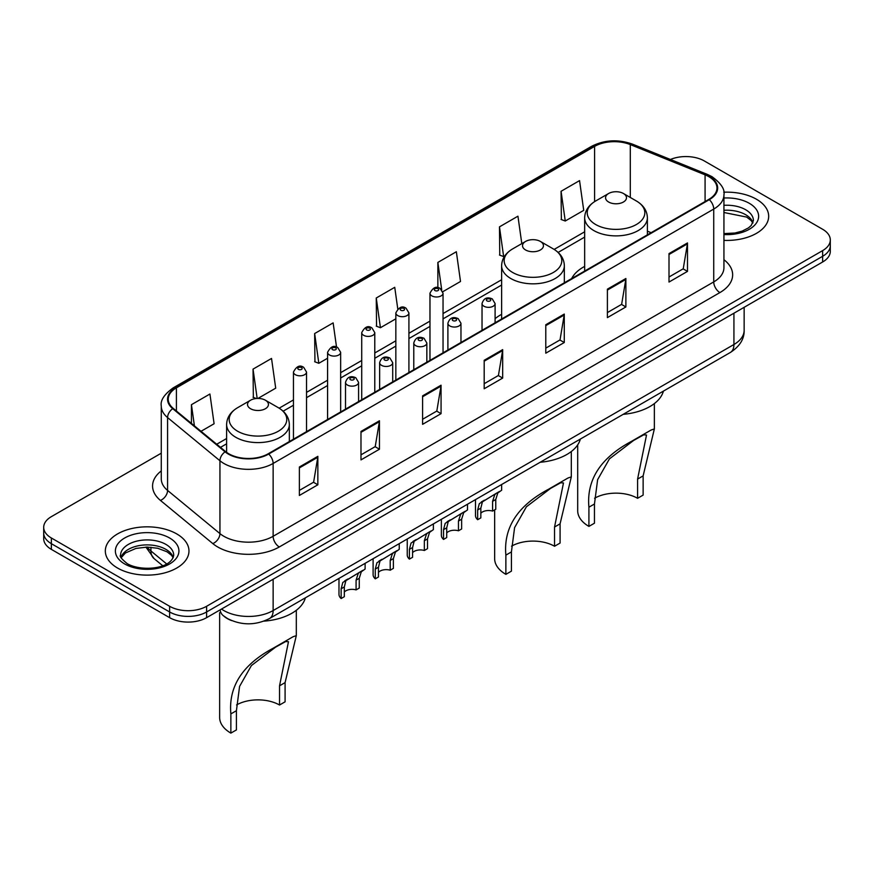 <?xml version="1.0" encoding="UTF-8"?>
<svg xmlns="http://www.w3.org/2000/svg" width="874" height="874" viewBox="0 0 874 874"><rect width="100%" height="100%" fill="white"/><g stroke="black" fill="none" stroke-linecap="round" stroke-linejoin="round"><path stroke-width="1.31" d="M501.621 314.345A46.18 26.657 0 0 0 495.099 318.671M584.662 266.395A46.18 26.657 0 0 0 571.662 278.566M231.686 620.606A26.133 15.087 180 0 1 224.323 616.531L223.132 615.536A17.425 11.657 129.5 0 1 220.095 609.877M161.275 453.191L51.358 516.654A26.133 15.087 0 0 0 43.7 527.328L43.7 538.701A26.133 15.087 0 0 0 51.358 549.375L169.632 617.667A26.133 15.087 0 0 0 206.603 617.667L822.642 261.992A26.133 15.087 0 0 0 830.3 251.319L830.3 245.638A26.133 15.087 0 0 1 822.642 256.3A26.133 15.087 0 0 0 830.3 245.638L830.3 239.946A26.133 15.087 0 0 0 822.642 229.272L704.368 160.98A26.133 15.087 0 0 0 670.434 159.483M43.7 527.328A26.133 15.087 0 0 0 51.358 537.991L169.632 606.283A26.133 15.087 0 0 0 206.603 606.283L206.603 611.975L822.642 256.3L206.603 611.975A26.133 15.087 0 0 1 169.632 611.975A26.133 15.087 0 0 0 206.603 611.975L206.603 617.667M51.358 537.991L51.358 543.683L169.632 611.975L51.358 543.683A26.133 15.087 0 0 1 43.7 533.02A26.133 15.087 0 0 0 51.358 543.683L51.358 549.375M756.425 199.217A41.821 24.144 0 0 0 723.738 192.214A41.821 24.144 0 0 1 756.425 199.217A41.821 24.144 0 0 1 768.672 216.293A41.821 24.144 0 0 0 756.425 199.217M176.723 533.905A41.821 24.144 0 0 0 131.144 528.672A41.821 24.144 0 0 0 105.328 550.981A41.821 24.144 0 0 0 117.575 568.045A41.821 24.144 0 0 0 163.154 573.278A41.821 24.144 0 0 0 188.97 550.981A41.821 24.144 0 0 0 176.723 533.905A41.821 24.144 0 0 0 131.144 528.672A41.821 24.144 0 0 0 105.328 550.981A41.821 24.144 0 0 0 117.575 568.045A41.821 24.144 0 0 0 163.154 573.278A41.821 24.144 0 0 0 188.97 550.981A41.821 24.144 0 0 0 176.723 533.905M708.803 176.635A27.881 16.093 180 0 1 716.964 188.008A27.881 16.093 180 0 1 708.803 199.392L268.209 453.77A27.881 16.093 180 0 1 225.656 451.618L173.292 408.442A27.881 16.093 180 0 1 168.245 399.21A27.881 16.093 180 0 1 176.406 387.827L594.582 146.395A27.881 16.093 180 0 1 630.296 144.592L705.078 174.833A27.881 16.093 180 0 1 708.803 176.635M709.295 176.351A28.58 16.497 0 0 0 705.482 174.494L630.689 144.265A28.58 16.497 0 0 0 594.091 146.111L175.914 387.543A28.58 16.497 0 0 0 172.713 408.671L225.077 451.847A28.58 16.497 0 0 0 268.7 454.054L709.295 199.676A28.58 16.497 0 0 0 709.295 176.351M299.378 467L299.378 495.46L317.852 484.786L317.852 456.337L299.378 467M299.378 490.412L313.613 482.186L317.786 457.277A6.97 4.02 -120 0 0 317.852 456.337M313.482 482.262L317.852 484.786M360.984 431.439L360.984 459.888L379.458 449.214L379.458 420.765L360.984 431.439M360.984 454.841L375.219 446.625L379.382 421.705A6.97 4.02 -120 0 0 379.458 420.765M375.088 446.69L379.458 449.214M422.59 395.867L422.59 424.327L441.064 413.653L441.064 385.194L422.59 395.867M422.59 419.269L436.814 411.053L440.988 386.144A6.97 4.02 -120 0 0 441.064 385.194M436.694 411.13L441.064 413.653M669.003 253.602L669.003 282.051L687.488 271.388L687.488 242.928L669.003 253.602M669.003 277.003L683.239 268.788L687.412 243.879A6.97 4.02 -120 0 0 687.488 242.928M683.107 268.864L687.488 271.388M607.397 289.163L607.397 317.623L625.882 306.949L625.882 278.5L607.397 289.163M607.397 312.575L621.633 304.349L625.806 279.44A6.97 4.02 -120 0 0 625.882 278.5M621.512 304.425L625.882 306.949M545.791 324.735L545.791 353.183L564.276 342.521L564.276 314.061L545.791 324.735M545.791 348.136L560.026 339.92L564.2 315.011A6.97 4.02 -120 0 0 564.276 314.061M559.906 339.997L564.276 342.521M484.185 360.296L484.185 388.755L502.67 378.081L502.67 349.633L484.185 360.296M484.185 383.708L498.42 375.492L502.594 350.572A6.97 4.02 -120 0 0 502.67 349.633M498.3 375.558L502.67 378.081M723.934 240.372A41.821 24.144 0 0 0 768.672 216.293A41.821 24.144 0 0 1 723.934 240.372M206.603 606.283L822.642 250.609A26.133 15.087 0 0 0 830.3 239.946M257.939 398.435L275.703 388.176L271.53 358.449L253.045 369.123L253.351 397.408M201.009 431.308L214.097 423.748L209.924 394.021L191.439 404.684L191.439 423.409M442.812 291.697L460.511 281.483L456.348 251.745L437.863 262.418L437.863 287.721M521.8 243.617L517.943 216.184L499.469 226.858L499.764 255.132M561.075 191.286L565.249 221.013L583.723 210.35L579.549 180.612L561.075 191.286L561.37 219.571M336.534 347.098L333.136 322.888L314.651 333.551L314.946 361.836M397.768 308.893L394.742 287.317L376.257 297.99L376.552 326.264M376.257 297.99L380.43 327.717L395.846 318.813M380.43 327.717L376.257 326.155M437.863 262.418L441.698 289.753M499.469 226.858L503.642 256.585L504.768 255.929M503.642 256.585L499.469 255.022M565.249 221.013L561.075 219.461M314.651 333.551L318.824 363.289L327.586 358.231M318.824 363.289L314.651 361.727M256.322 398.511L253.045 397.288M253.045 369.123L257.164 398.457M191.439 404.684L194.41 425.867M577.692 444.877L577.692 510.755A38.336 22.134 0 0 0 588.912 526.399L588.912 507.193C586.41 479.793 600.591 457.856 631.454 441.381L651.108 430.03L654.353 428.937L643.133 475.893L643.133 495.099L637.583 498.3A30.492 17.6 0 0 0 594.604 498.224M637.583 498.3L637.583 479.094L646.52 435.001L643.69 434.837L633.574 440.485L609.44 458.85L597.63 479.673L594.462 503.992L594.462 523.198L588.912 526.399M608.632 202.025A10.455 6.031 0 0 0 623.413 202.025A10.455 6.031 0 0 0 623.413 193.493L636.392 200.987A28.809 16.639 0 0 1 636.392 224.509A28.809 16.639 0 0 1 595.653 224.509A28.809 16.639 0 0 1 595.653 200.987C588.552 205.204 584.892 210.798 584.662 217.779A31.366 18.103 0 0 0 593.85 230.583A31.366 18.103 0 0 0 628.024 234.505A31.366 18.103 0 0 0 647.383 217.779C647.153 210.798 643.493 205.204 636.392 200.987L623.413 193.493A10.455 6.031 0 0 0 608.632 193.493A10.455 6.031 0 0 0 608.632 202.025M623.206 414.331A47.917 27.662 0 0 0 663.399 391.126M651.108 430.03L631.454 441.381L651.108 430.03M494.651 509.903L494.651 558.694A38.336 22.134 0 0 0 505.871 574.349L505.871 555.132C503.369 527.743 517.55 505.806 548.413 489.32L568.067 477.969L571.312 476.887L560.081 523.832L560.081 543.049L554.542 546.25A30.492 17.6 0 0 0 511.563 546.163M554.542 546.25L554.542 527.033L563.479 482.94L560.649 482.787L550.533 488.424L526.399 506.789L514.589 527.623L511.421 551.931L511.421 571.148L505.871 574.349M525.591 249.975A10.455 6.031 0 0 0 540.372 249.975A10.455 6.031 0 0 0 540.372 241.432L553.351 248.926A28.809 16.639 0 0 1 553.351 272.459A28.809 16.639 0 0 1 512.612 272.459A28.809 16.639 0 0 1 512.601 248.926C505.511 253.143 501.851 258.737 501.621 265.718A31.366 18.103 0 0 0 510.798 278.522A31.366 18.103 0 0 0 544.983 282.455A31.366 18.103 0 0 0 564.342 265.718C564.112 258.737 560.452 253.143 553.351 248.926L540.372 241.432A10.455 6.031 0 0 0 525.591 241.432A10.455 6.031 0 0 0 525.591 249.975M540.165 462.27A47.917 27.662 0 0 0 580.358 439.076M568.067 477.969L548.413 489.32L568.067 477.969M219.647 612.674L219.647 717.467A38.336 22.134 0 0 0 230.867 733.122L230.867 713.905C228.365 686.516 242.546 664.579 273.409 648.093L293.063 636.742L296.308 635.66L285.088 682.605L285.088 701.822L279.538 705.023A30.492 17.6 0 0 0 236.559 704.936M279.538 705.023L279.538 685.806L288.475 641.713L285.645 641.549L275.529 647.197L251.395 665.562L239.585 686.396L236.417 710.704L236.417 729.921L230.867 733.122M250.587 408.737A10.455 6.031 0 0 0 265.368 408.737A10.455 6.031 0 0 0 265.368 400.205L278.347 407.699A28.809 16.639 0 0 1 278.347 431.221A28.809 16.639 0 0 1 237.608 431.221A28.809 16.639 0 0 1 237.608 407.699C230.507 411.916 226.847 417.51 226.617 424.491A31.366 18.103 0 0 0 235.794 437.295A31.366 18.103 0 0 0 269.979 441.217A31.366 18.103 0 0 0 289.338 424.491C289.108 417.51 285.448 411.916 278.347 407.699L265.368 400.205A10.455 6.031 0 0 0 250.587 400.205A10.455 6.031 0 0 0 250.587 408.737M263.915 621.141A47.917 27.662 0 0 0 305.354 597.838M293.063 636.742L273.409 648.093L293.063 636.742M480.842 513.224A8.707 5.026 180 0 1 492.586 511.093L492.586 501.337L494.728 494.75L496.224 493.34L482.404 501.862L480.842 508.122L480.842 517.878L477.663 519.713A13.066 7.549 180 0 1 475.5 515.551L475.5 499.611M477.663 519.713L477.663 509.957L479.323 503.632L497.273 492.739M501.632 484.524L501.632 490.227L497.809 492.969L495.766 499.502L495.766 509.258L492.586 511.093M481.257 501.993L484.425 500.157L481.257 501.993M446.712 532.932A8.707 5.026 180 0 1 458.468 530.802L458.468 521.046L460.598 514.447L462.095 513.049L448.275 521.559L446.712 527.83L446.712 537.586L443.533 539.422A13.066 7.549 180 0 1 441.37 535.259L441.37 519.32M443.533 539.422L443.533 529.666L445.194 523.34L463.144 512.448M467.503 504.222L467.503 509.924L463.679 512.667L461.636 519.211L461.636 528.967L458.468 530.802M447.127 521.691L450.296 519.866L447.127 521.691M412.583 552.641A8.707 5.026 180 0 1 424.338 550.5L424.338 540.744L426.468 534.156L427.965 532.758L414.145 541.268L412.583 547.528L412.583 557.284L409.403 559.12A13.066 7.549 180 0 1 407.24 554.957L407.24 539.018M409.403 559.12L409.403 549.364L411.064 543.049L429.014 532.146M433.373 523.93L433.373 529.633L429.549 532.375L427.506 538.908L427.506 548.664L424.338 550.5M412.998 541.399L416.166 539.575L412.998 541.399M378.453 572.339A8.707 5.026 180 0 1 390.208 570.209L390.208 560.452L392.339 553.854L393.835 552.455L380.015 560.966L378.453 567.237L378.453 576.993L375.274 578.828A13.066 7.549 180 0 1 373.111 574.666L373.111 558.726M375.274 578.828L375.274 569.072L376.934 562.747L394.884 551.855M399.243 543.639L399.243 549.342L395.419 552.084L393.387 558.617L393.387 568.373L390.208 570.209M378.868 561.108L382.036 559.273L378.868 561.108M344.323 592.048A8.707 5.026 180 0 1 356.079 589.906L356.079 580.15L358.209 573.562L359.717 572.164L345.886 580.675L344.323 586.935L344.323 596.691L341.144 598.526A13.066 7.549 180 0 1 338.981 594.375L338.981 578.424M341.144 598.526L341.144 588.77L342.805 582.455L360.754 571.552M365.113 563.337L365.113 569.04L361.29 571.782L359.258 578.315L359.258 588.071L356.079 589.906M344.738 580.806L347.907 578.981L344.738 580.806M221.504 609.058A34.851 20.124 0 0 0 223.853 610.555A34.851 20.124 0 0 0 273.136 610.555L733.931 344.509A34.851 20.124 0 0 0 744.145 330.285C744.397 338.926 739.786 346.333 730.325 352.484L269.52 618.53A17.425 10.062 60 0 0 273.136 610.555L273.136 579.254M733.931 313.209L733.931 344.509A17.425 10.062 60 0 1 730.325 352.484M822.642 261.992L822.642 250.609M169.632 617.667L169.632 606.283M147.269 547.102A34.851 20.124 0 0 0 150.929 550.97L150.929 547.244M162.695 565.707L154.119 558.639A17.425 11.657 129.5 0 1 150.929 550.97L166.628 563.905M723.934 259.709A43.558 25.149 180 0 1 719.892 292.582L279.298 546.96A8.707 5.026 60 0 1 273.136 536.286L713.73 281.909A34.851 20.124 0 0 0 723.934 267.684L723.934 194.836A34.851 20.124 180 0 1 713.73 209.072A8.707 5.026 -120 0 0 709.295 199.676M279.298 546.96A43.558 25.149 180 0 1 217.692 546.96A43.558 25.149 180 0 1 212.808 543.595L160.445 500.42A43.558 25.149 180 0 1 161.275 470.911M223.853 536.286A34.851 20.124 0 0 0 273.136 536.286L273.136 463.449A34.851 20.124 180 0 1 219.942 460.762L167.579 417.575A34.851 20.124 180 0 1 161.275 406.039L161.275 478.886A34.851 20.124 0 0 0 167.579 490.423L219.942 533.599A34.851 20.124 0 0 0 223.853 536.286M723.934 194.836C725.092 189.396 721.094 183.332 711.928 176.624L707.339 174.407A8.707 4.075 112 0 0 705.482 174.494M707.339 174.407L632.558 144.166C618.126 139.064 604.426 139.807 591.458 146.395A8.707 5.026 60 0 1 594.091 146.111M175.914 387.543A8.707 5.026 -120 0 0 173.281 387.827C164.246 394.327 160.237 400.401 161.275 406.039M172.713 408.671A8.707 5.823 129.5 0 0 167.579 417.575L167.579 490.423A8.707 5.823 -50.5 0 1 160.445 500.42M632.558 144.166A8.707 4.075 112 0 0 630.689 144.265M225.077 451.847A8.707 5.823 129.5 0 0 219.942 460.762L219.942 533.599A8.707 5.823 -50.5 0 1 212.808 543.595M268.7 454.054A8.707 5.026 60 0 1 273.136 463.449L713.73 209.072L713.73 281.909A8.707 5.026 60 0 0 719.892 292.582M176.406 387.827L176.406 411.02M705.078 174.833L705.078 201.544M630.296 144.592L630.296 197.458M651.13 232.692L647.383 231.173M594.582 146.395L594.582 201.632M584.662 231.796L554.16 249.407M501.621 279.746L443.042 313.558M429.975 321.108L408.912 333.267M395.846 340.816L374.782 352.976M361.716 360.514L340.652 372.674M327.586 380.223L306.523 392.382M293.456 399.921L279.156 408.18M226.617 438.519L216.697 444.243M484.185 361.202L502.594 350.572M545.791 325.631L564.2 315.011M607.397 290.07L625.806 279.44M669.003 254.498L687.412 243.879M422.59 396.774L440.988 386.144M360.984 432.335L379.382 421.705M299.378 467.907L317.786 457.277M752.962 222.75A26.559 15.328 0 0 0 745.631 214.698A26.559 15.328 0 0 0 723.934 210.295M723.934 233.598L734.958 233.008L742.179 231.107L748.483 227.874L751.225 225.448L753.41 220.554A26.559 15.328 0 0 0 745.631 209.716A26.559 15.328 0 0 0 723.934 205.324M723.934 234.56A31.781 18.354 0 0 0 755.628 224.083A31.781 18.354 0 0 0 749.324 203.314A31.781 18.354 0 0 0 723.934 198.016M594.462 503.992L588.912 507.193M643.133 475.893L637.583 479.094M511.421 551.931L505.871 555.132M560.081 523.832L554.542 527.033M236.417 710.704L230.867 713.905M285.088 682.605L279.538 685.806M173.26 557.437A26.559 15.328 0 0 0 165.929 549.385A26.559 15.328 0 0 0 139.272 545.584A26.559 15.328 0 0 0 121.038 557.437M165.929 544.404A26.559 15.328 0 0 0 136.989 541.082A26.559 15.328 0 0 0 120.59 555.241C119.203 556.061 121.431 558.879 127.287 563.697C140.943 571.672 171.293 569.455 173.708 555.241A26.559 15.328 0 0 0 165.929 544.404M124.676 563.949A31.781 18.354 0 0 0 169.622 563.949A31.781 18.354 0 0 0 169.622 538.002A31.781 18.354 0 0 0 124.676 538.002A31.781 18.354 0 0 0 124.676 563.949M483.945 306.239A6.533 3.769 180 0 1 482.033 303.573C483.693 298.209 487.113 296.657 492.281 298.908L495.099 303.573A6.533 3.769 180 0 1 491.068 307.058A6.533 3.769 180 0 1 483.945 306.239M490.106 299.127A2.174 1.256 0 0 0 487.026 299.127A2.174 1.256 0 0 0 487.026 300.907A2.174 1.256 0 0 0 490.106 300.907A2.174 1.256 0 0 0 490.106 299.127M496.224 493.34L499.393 491.516M492.586 501.337L495.766 499.502M477.663 509.957L480.842 508.122M449.815 325.947A6.533 3.769 180 0 1 447.903 323.271C449.575 317.918 452.983 316.355 458.151 318.617L460.969 323.271A6.533 3.769 180 0 1 456.938 326.756A6.533 3.769 180 0 1 449.815 325.947M455.977 318.824A2.174 1.256 0 0 0 452.896 318.824A2.174 1.256 0 0 0 452.896 320.605A2.174 1.256 0 0 0 455.977 320.605A2.174 1.256 0 0 0 455.977 318.824M462.095 513.049L465.263 511.224M458.468 521.046L461.636 519.211M443.533 529.666L446.712 527.83M415.685 345.645A6.533 3.769 180 0 1 413.773 342.979C415.445 337.615 418.854 336.064 424.021 338.314L426.84 342.979A6.533 3.769 180 0 1 422.808 346.465A6.533 3.769 180 0 1 415.685 345.645M421.847 338.533A2.174 1.256 0 0 0 418.766 338.533A2.174 1.256 0 0 0 418.766 340.314A2.174 1.256 0 0 0 421.847 340.314A2.174 1.256 0 0 0 421.847 338.533M427.965 532.758L431.133 530.922M424.338 540.744L427.506 538.908M409.403 549.364L412.583 547.528M381.556 365.354A6.533 3.769 180 0 1 379.644 362.688C381.315 357.324 384.735 355.773 389.891 358.023L392.71 362.688A6.533 3.769 180 0 1 388.679 366.173A6.533 3.769 180 0 1 381.556 365.354M387.717 358.242A2.174 1.256 0 0 0 384.636 358.242A2.174 1.256 0 0 0 384.636 360.012A2.174 1.256 0 0 0 387.717 360.012A2.174 1.256 0 0 0 387.717 358.242M393.835 552.455L397.004 550.631M390.208 560.452L393.387 558.617M375.274 569.072L378.453 567.237M347.426 385.052A6.533 3.769 180 0 1 345.514 382.386C347.186 377.022 350.605 375.47 355.762 377.721L358.58 382.386A6.533 3.769 180 0 1 354.549 385.871A6.533 3.769 180 0 1 347.426 385.052M353.588 377.939A2.174 1.256 0 0 0 350.507 377.939A2.174 1.256 0 0 0 350.507 379.72A2.174 1.256 0 0 0 353.588 379.72A2.174 1.256 0 0 0 353.588 377.939M359.717 572.164L362.874 570.329M356.079 580.15L359.258 578.315M341.144 588.77L344.323 586.935M443.042 352.823L443.042 293.216A6.533 3.769 180 0 1 439.01 296.701A6.533 3.769 180 0 1 431.887 295.893A6.533 3.769 180 0 1 429.975 293.216L429.975 360.372M434.968 290.55A2.174 1.256 0 0 0 438.049 290.55A2.174 1.256 0 0 0 438.049 288.77A2.174 1.256 0 0 0 434.968 288.77A2.174 1.256 0 0 0 434.968 290.55M408.912 372.532L408.912 312.925A6.533 3.769 180 0 1 404.881 316.41A6.533 3.769 180 0 1 397.757 315.59A6.533 3.769 180 0 1 395.846 312.925L395.846 380.081M400.838 310.259A2.174 1.256 0 0 0 403.919 310.259A2.174 1.256 0 0 0 403.919 308.478A2.174 1.256 0 0 0 400.838 308.478A2.174 1.256 0 0 0 400.838 310.259M374.782 392.24L374.782 332.633A6.533 3.769 180 0 1 370.751 336.119A6.533 3.769 180 0 1 363.628 335.299A6.533 3.769 180 0 1 361.716 332.633L361.716 399.779M366.709 329.957A2.174 1.256 0 0 0 369.789 329.957A2.174 1.256 0 0 0 369.789 328.187A2.174 1.256 0 0 0 366.709 328.187A2.174 1.256 0 0 0 366.709 329.957M340.652 411.938L340.652 352.331A6.533 3.769 180 0 1 336.621 355.816A6.533 3.769 180 0 1 329.498 354.997A6.533 3.769 180 0 1 327.586 352.331L327.586 419.487M332.579 349.666A2.174 1.256 0 0 0 335.66 349.666A2.174 1.256 0 0 0 335.66 347.885A2.174 1.256 0 0 0 332.579 347.885A2.174 1.256 0 0 0 332.579 349.666M306.523 431.647L306.523 372.04A6.533 3.769 180 0 1 302.491 375.525A6.533 3.769 180 0 1 295.368 374.706A6.533 3.769 180 0 1 293.456 372.04L293.456 439.185M298.449 369.374A2.174 1.256 0 0 0 301.53 369.374A2.174 1.256 0 0 0 301.53 367.593A2.174 1.256 0 0 0 298.449 367.593A2.174 1.256 0 0 0 298.449 369.374M269.52 618.53C255.503 625.576 241.475 625.576 227.458 618.53L223.132 615.536M744.145 330.285L744.145 307.32M154.119 558.639L145.936 547.113M591.458 146.395L173.281 387.827M584.662 237.105L558.136 252.422M501.621 285.044L443.042 318.868M429.975 326.417L408.912 338.566M395.846 346.115L374.782 358.274M361.716 365.824L340.652 377.983M327.586 385.521L306.523 397.681M293.456 405.23L283.132 411.195M226.617 443.817L220.488 447.357M752.831 223.045L751.225 220.641L746.713 217.091L723.934 212.502M654.353 428.937L654.353 403.58M647.383 234.855L647.383 217.779M584.662 271.071L584.662 217.779M608.632 193.493L595.653 200.987M571.312 476.887L571.312 451.519M564.342 282.794L564.342 265.718M501.621 319.01L501.621 265.718M525.591 241.432L512.601 248.926M296.308 635.66L296.308 610.292M289.338 441.567L289.338 424.491M226.617 452.361L226.617 424.491M250.587 400.205L237.608 407.699M173.139 557.732L171.533 555.329L167.01 551.778L157.67 548.249L147.127 547.102L135.896 548.435L125.408 552.991L121.169 557.732M482.033 330.317L482.033 303.573M495.099 322.779L495.099 303.573M447.903 350.026L447.903 323.271M460.969 342.477L460.969 323.271M413.773 369.724L413.773 342.979M426.84 362.186L426.84 342.979M379.644 389.433L379.644 362.688M392.71 381.883L392.71 362.688M345.514 409.13L345.514 382.386M358.58 401.592L358.58 382.386M443.042 293.216L440.223 288.562C436.432 285.82 433.012 287.371 429.975 293.216M408.912 312.925L406.093 308.26C402.302 305.529 398.894 307.08 395.846 312.925M374.782 332.633L371.963 327.969C368.173 325.226 364.764 326.789 361.716 332.633M340.652 352.331L337.834 347.666C334.043 344.935 330.634 346.486 327.586 352.331M306.523 372.04L303.704 367.375C299.924 364.644 296.505 366.195 293.456 372.04"/></g></svg>
